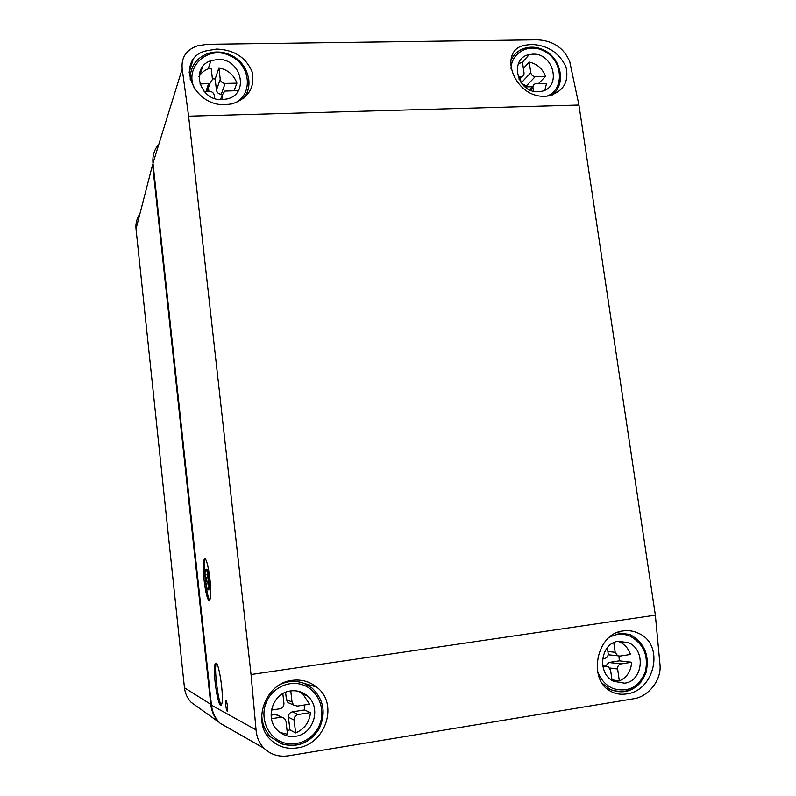 <?xml version="1.0" encoding="UTF-8"?>
<svg xmlns="http://www.w3.org/2000/svg" width="796" height="796" viewBox="0 0 796 796"><rect width="100%" height="100%" fill="white"/><g stroke="black" fill="none" stroke-linecap="round" stroke-linejoin="round"><path stroke-width="1.19" d="M198.363 707.505L191.149 702.341C187.339 698.281 185.11 693.415 184.453 687.754L136.016 228.9C135.499 223.407 136.793 218.432 139.867 213.975M191.149 702.341L218.741 722.072C214.243 717.256 211.597 711.495 210.801 704.778L152.573 164.752L136.016 228.9M251.038 674.53L256.053 729.882C256.65 737.245 259.327 743.374 264.063 748.27C270.809 754.707 278.968 757.205 288.55 755.792L633.914 698.719C647.765 696.749 660.978 681.277 660.103 665.784L655.367 615.179L578.941 105.042L569.747 61.64C563.876 47.869 553.041 40.586 537.24 39.8L207.149 44.297L197.418 45.83C186.145 49.899 181.08 57.581 182.204 68.874L188.602 116.186L251.038 674.53L655.367 615.179M232.531 730.31L220.064 723.206C215.169 718.29 212.293 712.291 211.457 705.196L152.981 163.17C152.315 155.817 154.305 149.399 158.961 143.897M204.691 558.901L203.925 559.996C201.418 566.682 206.005 601.05 209.199 600.323L210.084 599.139C212.622 592.144 207.746 557.11 204.691 558.901M216.014 663.058L214.99 664.242C212.681 670.978 217.348 704.251 220.611 705.286L221.766 704.072C224.094 697.027 219.139 663.028 216.014 663.058M226.014 700.42L225.716 700.769C225.487 705.047 225.984 708.569 227.208 711.345L227.527 711.007C227.746 706.679 227.238 703.157 226.014 700.42M297.157 747.892C286.54 749.424 277.555 746.548 270.182 739.275C251.805 721.783 265.257 683.167 291.993 680.371C301.236 679.167 309.435 681.386 316.599 687.038C339.414 703.953 325.106 744.807 297.157 747.892M626.472 693.923C620.542 694.858 615.089 693.883 610.114 690.988C587.945 679.316 596.174 633.566 623.109 630.93C628.283 630.193 633.248 630.91 638.004 633.069C665.526 644.014 654.67 691.097 626.472 693.923M225.487 104.704C191.518 106.286 175.468 59.083 205.189 51.053L216.582 49.053C234.143 49.76 246.014 57.402 252.173 71.958C255.138 87.61 248.412 98.246 231.974 103.888L225.487 104.704M544.713 96.296C513.161 97.53 497.162 48.765 525.838 45.083L531.589 44.437C547.807 45.223 559.28 52.725 566.006 66.963C569.249 82.187 563.23 91.878 547.947 96.017L544.713 96.296M205.259 559.11L204.96 559.867C202.97 565.648 206.761 597.726 209.726 599.965M216.353 663.267L216.054 664.083C214.164 670.172 218.393 702.848 221.378 705.007M206.751 569.11C208.134 568.294 210.452 586.035 209.378 589.239L209 589.816L208.552 589.348M208.074 589.935L208.502 589.348C209.826 586.463 207.288 568.055 205.816 569.22L205.418 569.787C204.094 572.613 206.562 590.831 208.074 589.935M207.308 577.697L205.438 577.896L205.836 581.498L207.706 581.329L208.074 584.712L208.263 579.438L206.94 574.324L207.796 577.637M207.706 581.329L208.204 581.269M205.836 581.498L208.204 581.249M206.522 577.777L206.92 581.359M217.676 59.471C241.049 58.038 249.894 93.679 227.357 98.893L222.303 99.649C199.796 101.271 189.856 67.381 210.821 60.745L217.676 59.471M237.666 91.689L237.785 90.615L224.81 91.082L222.084 95.271L220.512 99.619M234.034 90.694L236.919 83.152C233.835 74.834 227.845 69.74 218.92 67.859L215.169 79.003L212.393 78.734M199.925 83.958L209.846 83.54L212.472 79.391L211.169 67.998L208.254 68.844C204.224 70.396 201.129 72.973 198.97 76.565M236.919 83.152L225.149 83.411C222.442 83.212 220.8 81.819 220.233 79.232L218.92 67.859M222.094 94.217L221.268 94.236C218.611 94.037 217.01 92.684 216.452 90.147L215.169 79.003M208.532 87.53L208.841 91.291M222.591 99.639L222.084 95.271M204.124 91.401L209.368 91.281C212.094 91.47 213.746 92.863 214.313 95.46L214.661 98.495M532.753 54.168C554.255 52.834 562.026 88.605 540.763 91.411L538.225 91.659C517.101 93.182 508.734 58.158 529.28 54.586L532.753 54.168M544.912 90.087L546.544 83.371L535.638 83.679C533.708 84.227 532.813 85.57 532.972 87.699L530.544 90.207M538.564 83.56L545.519 76.396C542.534 68.625 537.111 63.849 529.24 62.088L523.37 68.506M518.146 76.993L521.36 76.864C523.28 76.307 524.156 74.963 524.007 72.864L522.465 62.217L518.365 63.75M545.519 76.396L535.24 76.625C532.862 76.436 531.37 75.132 530.783 72.715L529.24 62.088M532.703 86.714L525.917 86.883M521.032 82.595L520.355 77.948M533.469 91.152L532.972 87.699M526.166 87.769C525.619 85.57 524.256 84.296 522.086 83.958M618.502 641.258L628.711 642.81C646.103 650.014 643.078 681.157 624.631 683.177L613.557 681.286C596.612 673.366 600.492 642.949 618.502 641.258M611.985 679.834L619.348 680.918C626.92 677.505 631.019 671.277 631.636 662.232L619.328 660.839L618.96 656.133M613.786 642.69L615.179 652.272L617.606 655.755L619.835 656.103L630.492 654.451C628.512 648.75 624.989 644.631 619.955 642.103L618.064 641.327M608.204 654.77L617.606 655.755M631.636 662.232L620.98 663.904L608.86 662.471L605.537 666.222M608.86 662.471L619.328 660.839M620.98 663.904C618.582 664.551 617.467 666.252 617.616 668.998L609.736 667.993M619.348 680.918L617.616 668.998M602.93 666.73L608.204 666.65L610.572 670.113L612.074 680.411M607.328 647.705L608.144 653.357C608.293 656.093 607.169 657.794 604.761 658.441L602.592 658.78M290.47 690.958C296.739 690.132 302.311 691.724 307.166 695.724C321.634 706.938 314.072 734.101 295.684 736.25C288.839 737.195 282.869 735.315 277.784 730.609C264.342 718.679 272.759 692.789 290.47 690.958M287.067 730.648L289.893 729.832L295.605 732.927C304.44 729.136 309.395 722.36 310.49 712.589L304.47 709.962L304.261 705.007M290.759 690.918L292.042 702.012L293.585 705.027L297.216 706.102L309.505 704.201L302.918 694.122L298.779 691.366M280.053 732.519L287.475 734.23L286.003 721.335L284.53 718.38L275.416 714.5L271.058 715.176M279.068 715.614L275.416 714.5M289.893 729.832L288.45 717.256C288.401 714.36 289.724 712.549 292.44 711.843L304.47 709.962M292.042 702.012L286.431 699.624L287.933 702.57L290.421 703.654M286.431 699.624L285.585 692.301M295.605 732.927L294.122 720.052C294.062 717.087 295.425 715.246 298.192 714.51L310.49 712.589M271.446 718.708L280.799 717.236M282.829 693.644L283.933 703.256C283.983 706.221 282.62 708.062 279.834 708.798L271.406 710.102M211.408 704.739L184.453 687.754M153.131 164.563L152.573 164.752M182.204 68.874L152.981 163.17M211.457 705.196L256.053 729.882M188.602 116.186L578.941 105.042M248.352 76.874C249.944 84.734 248.481 91.799 243.974 98.047M190.234 79.928C189.896 67.69 195.279 59.053 206.383 54.048C214.452 50.984 222.621 51.342 230.9 55.123C247.805 62.725 254.451 85.262 243.566 98.386M195.239 89.799C182.583 67.978 208.104 43.949 230.462 56.009C250.402 64.715 253.496 93.749 235.298 102.913M225.149 83.411L221.268 94.236M208.512 83.769L206.035 91.351M220.233 79.232L216.452 90.147M560.275 80.605C559.379 86.495 556.762 91.261 552.424 94.913M510.574 61.282C513.5 54.267 518.604 49.81 525.907 47.909C531.947 46.457 537.957 47.193 543.927 50.128M511.042 68.963C511.062 52.675 529.081 42.934 543.797 50.954C562.941 59.67 565.08 89.63 546.872 96.157M535.24 76.625L525.778 86.565M520.693 76.943L518.893 78.884M530.783 72.715L521.251 82.903M629.875 634.521L630.591 634.85C644.76 643.248 649.874 655.914 645.944 672.859C639.019 688.56 627.686 694.291 611.935 690.042L609.318 688.838L602.164 683.247M640.899 682.142C632.82 691.326 623.139 693.963 611.855 690.033L606.572 688.381M616.711 632.721L629.676 634.442M608.88 637.646C615.646 633.735 622.661 633.208 629.925 636.074C643.646 643.685 648.78 655.665 645.307 672.023C638.84 687.227 628.104 692.729 613.119 688.54C605.457 685.167 600.234 679.177 597.448 670.57M605.895 666.272L602.761 665.874M615.179 652.272L607.885 651.546M280.401 684.371C288.291 680.769 296.192 680.441 304.102 683.386L312.161 688.152C323.873 699.674 326.191 713.236 319.126 728.867C309.724 743.235 297.097 748.2 281.237 743.753M281.207 743.743L270.929 737.086C264.67 730.599 261.605 722.688 261.765 713.345M303.813 685.237C318.161 690.729 325.693 708.778 319.932 723.932C314.38 739.176 296.729 747.842 282.222 742.19C267.625 736.768 259.984 718.33 265.993 703.097C271.784 687.784 289.535 679.505 303.813 685.237M298.192 714.51L292.44 711.843M294.122 720.052L288.45 717.256M192.93 60.118L189.14 72.217M264.063 748.27L220.064 723.206M204.96 559.867L203.925 559.996M216.054 664.083L214.99 664.242M226.233 700.679L225.716 700.749M303.992 683.346L316.599 687.038M209.378 589.239L208.502 589.358M202.443 66.993L199.995 75.013M208.254 68.844L210.821 60.745M207.278 91.321L209.846 83.54M552.046 95.042C566.334 84.535 561.508 58.317 543.947 50.138M522.375 62.237L529.28 54.586M529.698 89.839L532.982 86.426M519.091 79.311L521.36 76.864M619.955 642.103L628.711 642.81M312.161 688.152C323.833 699.594 326.141 713.117 319.106 728.698C309.763 743.036 297.177 748.051 281.326 743.733L266.332 734.25M302.918 694.122L307.166 695.724M287.933 702.57L293.585 705.027"/></g></svg>
